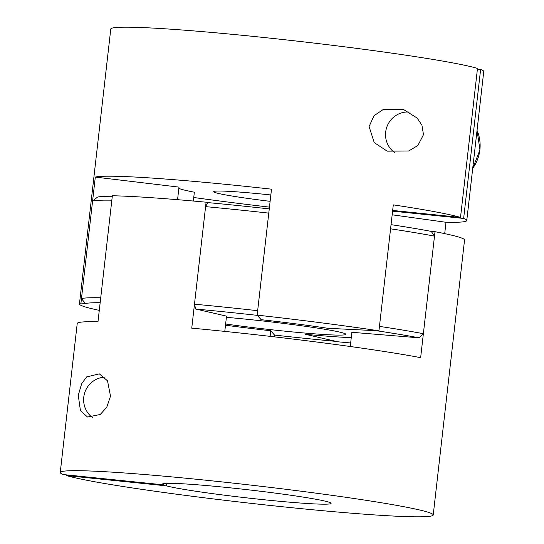 <?xml version="1.0" encoding="UTF-8"?>
<svg xmlns="http://www.w3.org/2000/svg" width="544" height="544" viewBox="0 0 544 544"><rect width="100%" height="100%" fill="white"/><g stroke="black" fill="none" stroke-linecap="round" stroke-linejoin="round"><path stroke-width="0.82" d="M66.586 474.898L66.504 475.599A187.694 9.051 -173.5 0 0 270.382 505.471A187.694 9.051 -173.5 0 0 433.221 514.991A187.694 9.051 -173.5 0 0 428.658 512.421A187.694 9.051 -173.5 0 0 226.617 482.406A187.694 9.051 -173.5 0 0 60.248 472.498A187.694 9.051 -173.5 0 0 63.383 474.565L163.166 484.813A84.905 4.094 6.5 0 1 162.37 484.133A84.905 4.094 6.5 0 1 228.188 487.621A84.905 4.094 6.5 0 1 331.099 503.356A84.905 4.094 6.5 0 1 265.282 499.875A84.905 4.094 6.5 0 1 166.287 485.846L166.573 483.351M274.747 335.104L274.543 336.872M391.041 224.652A183.219 8.833 6.5 0 1 431.256 231.39L434.996 231.696A187.694 9.051 6.5 0 1 459.986 237.456A187.694 9.051 6.5 0 1 464.549 240.026L433.221 514.991M163.295 483.657L163.166 484.813M66.504 475.599L166.287 485.846M92.473 417.547A22.345 21.746 108.3 0 1 83.769 397.181A22.345 21.746 108.3 0 1 104.632 377.155M110.507 396.154L107.522 380.841L99.314 373.857L86.7 376.89L81.62 383.751L78.275 395.366L80.444 410.645L87.536 417.03L100.225 414.494L106.733 407.34L110.507 396.154M434.996 231.696L420.641 357.653A187.694 9.051 -173.5 0 0 191.746 328.148L206.094 202.198L207.808 202.592A183.219 8.833 6.5 0 1 238.041 205.557A183.219 8.833 6.5 0 1 269.253 208.896M60.248 472.498L77.228 323.483A187.694 9.051 -173.5 0 1 97.995 321.722L112.35 195.765A187.694 9.051 6.5 0 1 206.094 202.198M423.375 333.703L434.493 236.13A187.694 9.051 -173.5 0 0 390.565 228.813L379.454 326.386A187.694 9.051 6.5 0 1 423.375 333.703L419.132 337.831L351.873 332.296L350.254 346.501M419.132 337.831A183.219 8.833 -173.5 0 0 376.258 330.684L327.821 328.284A102.782 4.957 -173.5 0 0 261.127 319.688L257.36 315.364A183.219 8.833 -173.5 0 0 225.916 311.998A183.219 8.833 -173.5 0 0 195.684 309.033L226.528 316.139L224.788 331.398M225.495 325.203A102.782 4.957 -173.5 0 0 270.749 330.752L270.11 336.355M195.684 309.033L194.473 304.198A187.694 9.051 6.5 0 1 225.44 307.238A187.694 9.051 6.5 0 1 257.659 310.685L268.777 213.119A187.694 9.051 -173.5 0 0 236.558 209.671A187.694 9.051 -173.5 0 0 205.591 206.632L207.808 202.592M270.749 330.752L274.509 335.077A183.219 8.833 -173.5 0 0 305.959 338.443A183.219 8.833 -173.5 0 0 336.192 341.408L305.347 334.302A102.782 4.957 -173.5 0 0 351.261 337.661A102.782 4.957 6.5 0 1 305.347 334.302L337.906 341.802A187.694 9.051 -173.5 0 0 350.662 342.965M226.392 317.329A80.437 3.876 6.5 0 1 248.363 319.416A80.437 3.876 6.5 0 1 345.862 334.322A80.437 3.876 6.5 0 1 283.506 331.024A80.437 3.876 6.5 0 1 225.631 324.006M194.473 304.198L205.591 206.632M100.164 302.702A183.219 8.833 -173.5 0 0 85.367 303.566L81.464 298.602L92.582 201.035L97.492 197.125A183.219 8.833 6.5 0 1 112.288 196.262M81.464 298.602A187.694 9.051 6.5 0 1 100.728 297.772L111.84 200.199A187.694 9.051 -173.5 0 0 92.582 201.035M85.367 303.566L80.961 303.035A187.694 9.051 -173.5 0 0 79.451 303.974A187.694 9.051 -173.5 0 0 84.014 306.544A187.694 9.051 -173.5 0 0 99.294 310.366M431.256 231.39L434.493 236.13M193.338 201.035L194.351 192.195A102.782 4.957 6.5 0 1 180.662 189.04A102.782 4.957 6.5 0 1 178.854 188.319M466.772 220.517A187.694 9.051 6.5 0 0 463.644 218.443L480.617 69.435A187.694 9.051 6.5 0 1 483.752 71.502L466.772 220.517A187.694 9.051 6.5 0 1 446.005 222.278L392.163 214.805M444.706 233.634L446.005 222.278M269.457 207.128A187.694 9.051 6.5 0 1 193.746 197.499M270.116 201.328A67.034 3.23 6.5 0 1 213.683 191.678A67.034 3.23 6.5 0 1 265.642 194.426A67.034 3.23 6.5 0 1 270.844 194.97M480.617 69.435L477.414 69.102M79.451 303.974L110.779 29.009A187.694 9.051 6.5 0 1 273.618 38.529A187.694 9.051 6.5 0 1 477.496 68.401L460.516 217.416A187.694 9.051 6.5 0 0 393.298 204.864L378.944 330.82A187.694 9.051 -173.5 0 0 257.149 315.119L271.504 189.169A187.694 9.051 6.5 0 0 95.309 177.086L80.961 303.035M394.788 152.701A22.345 21.746 108.3 0 1 385.676 132.049A22.345 21.746 108.3 0 1 409.38 112.05M369.097 126.568L374.224 142.589L387.199 151.15L408.605 151.021L417.853 145.534L423.49 134.681L421.933 125.168L417.098 118.007L403.464 109.46L383.234 109.5L373.973 115.743L369.097 126.568M392.659 210.446L460.516 217.416M463.644 218.443L392.578 211.154M177.562 199.682L178.99 187.116L95.309 177.086M257.149 315.119L261.127 319.688A102.782 4.957 6.5 0 1 327.821 328.284L378.944 330.82M472.722 168.307A37.985 36.965 -71.7 0 0 479.883 149.858A37.985 36.965 -71.7 0 0 477.04 130.376M477.047 130.295L479.944 149.892L472.702 168.443M403.825 109.575L403.464 109.46"/></g></svg>
